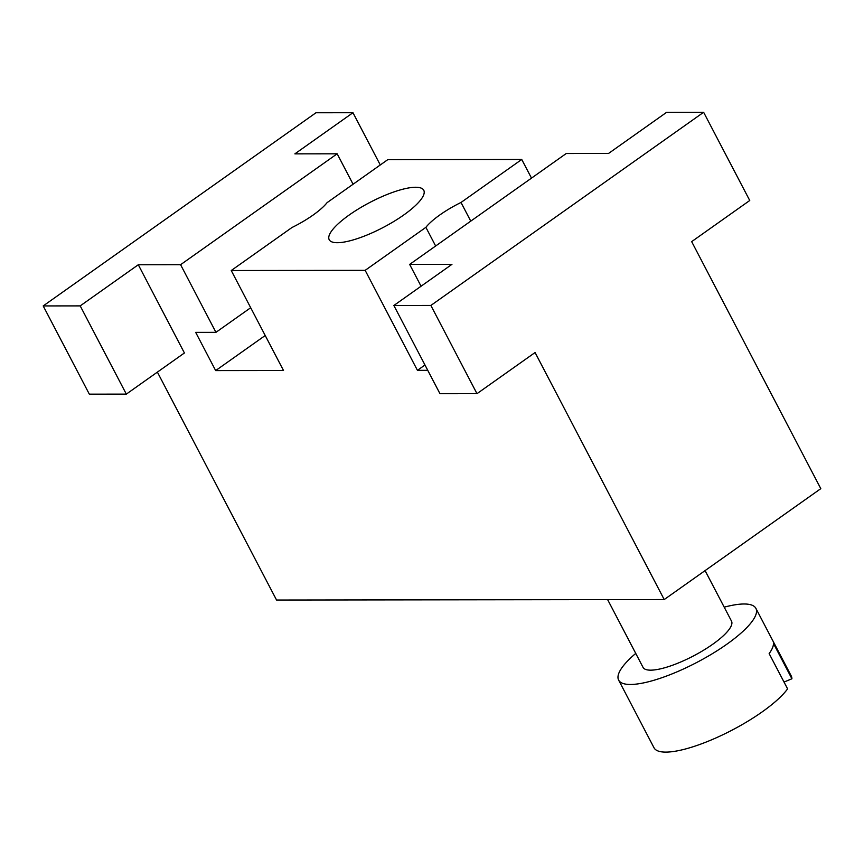 <?xml version="1.0" encoding="UTF-8"?>
<svg xmlns="http://www.w3.org/2000/svg" width="864" height="864" viewBox="0 0 864 864"><rect width="100%" height="100%" fill="white"/><g stroke="black" fill="none" stroke-linecap="round" stroke-linejoin="round"><path stroke-width="1.3" d="M138.294 264.751L184.41 352.976L126.328 394.114L80.201 305.888L138.294 264.751L180.587 264.697L215.946 332.338L195.674 332.359L215.665 370.591L265.205 335.502M157.388 372.114L276.556 600.037L664.211 599.551L535.075 352.534L476.982 393.671L439.981 393.714L393.865 305.489L451.948 264.352L409.655 264.406L421.06 286.222M427.756 370.321L417.431 370.332L365.159 270.346L231.239 270.518L283.511 370.505L215.665 370.591M126.328 394.114L89.327 394.157L43.2 305.932L315.965 112.763L352.966 112.72L380.279 164.97M80.201 305.888L43.2 305.932M250.69 307.724L215.946 332.338M180.587 264.697L337.165 153.803L353.074 184.226M409.655 264.406L566.244 153.511L608.537 153.457L666.619 112.32L703.631 112.277L430.866 305.446L393.865 305.489M703.631 112.277L749.747 200.502L691.664 241.639L820.8 488.657L664.211 599.551M337.165 153.803L294.872 153.857L352.966 112.72M231.239 270.518L291.967 227.513A44.744 11.88 152.4 0 0 313.081 215.071A44.744 11.88 152.4 0 0 327.089 202.64L387.817 159.624L521.737 159.462L531.5 178.124M349.175 215.017A53.352 14.17 152.4 0 1 423.77 190.274A53.352 14.17 152.4 0 1 403.801 214.952A53.352 14.17 152.4 0 1 329.206 239.706A53.352 14.17 152.4 0 1 349.175 215.017M365.159 270.346L425.887 227.34A44.744 11.88 152.4 0 1 439.895 214.909A44.744 11.88 152.4 0 1 461.009 202.468L470.761 221.13M425.887 227.34L435.64 246.002M424.969 364.997L417.431 370.332M476.982 393.671L430.866 305.446M461.009 202.468L521.737 159.462M607.63 599.627L643.032 667.354A49.907 13.252 -27.6 0 0 686.405 659.448A49.907 13.252 -27.6 0 0 731.225 625.871A49.907 13.252 -27.6 0 0 731.495 621.108L705.089 570.607M635.753 653.411A77.447 20.563 -27.6 0 0 619.045 672.721A77.447 20.563 -27.6 0 0 618.635 680.108A77.447 20.563 -27.6 0 0 685.94 667.84A77.447 20.563 -27.6 0 0 755.482 615.74A77.447 20.563 -27.6 0 0 755.892 608.353A77.447 20.563 -27.6 0 0 724.205 607.176M755.892 608.353L791.251 675.983A77.447 20.563 -27.6 0 1 791.91 678.78L773.464 643.486A77.447 20.563 152.4 0 1 772.394 648.086A77.447 20.563 152.4 0 1 769.144 653.594L787.59 688.878A77.447 20.563 -27.6 0 1 715.122 738.299A77.447 20.563 -27.6 0 1 653.994 747.749L618.635 680.108M791.91 678.78L784.026 682.063"/></g></svg>

